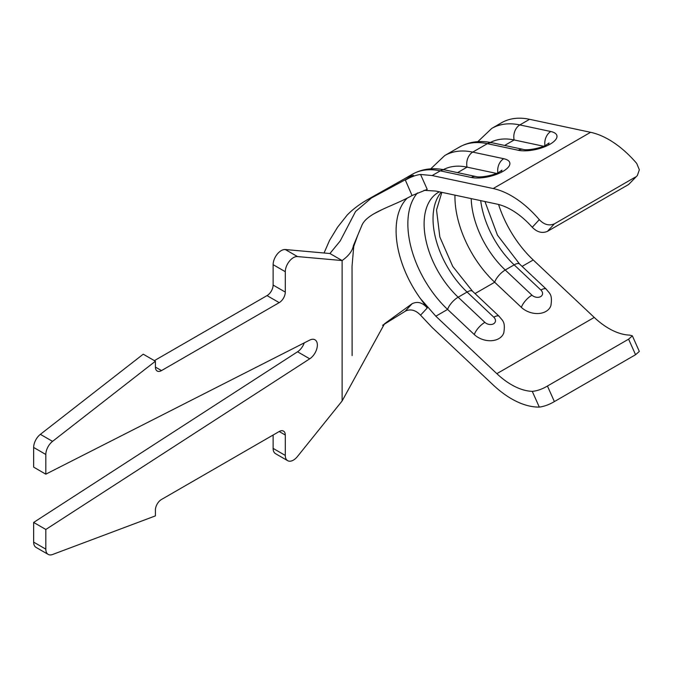 <?xml version="1.0" encoding="UTF-8"?>
<svg xmlns="http://www.w3.org/2000/svg" width="673" height="673" viewBox="0 0 673 673"><rect width="100%" height="100%" fill="white"/><g stroke="black" fill="none" stroke-linecap="round" stroke-linejoin="round"><path stroke-width="1.01" d="M539.3 219.667C544.078 224.673 549.109 226.061 554.384 223.848L547.435 231.369C542.169 233.573 537.113 232.202 532.267 227.281L539.3 219.667A86.102 49.709 -120 0 0 511.497 195.86A86.102 49.709 -120 0 0 493.183 188.541L432.159 175.544L420.549 174.458L427.237 189.374L412.069 195.532C392.721 206.518 367.795 212.374 362.024 225.034L353.409 245.653C352.45 250.894 348.69 255.866 342.111 260.552L297.466 256.564A11.483 6.629 120 0 0 285.293 271.707L285.293 292.099A8.606 4.972 -60 0 1 279.202 302.64L161.503 370.596A8.606 4.972 -60 0 1 157.196 371.025A8.606 4.972 -60 0 1 155.413 367.079L155.413 361.224L143.24 354.191L40.372 434.346A11.483 6.629 120 0 0 33.65 447.452L33.65 467.138L45.823 474.171L309.723 340.101A11.483 6.629 -60 0 1 314.981 339.798A11.483 6.629 -60 0 1 316.832 348.681A11.483 6.629 -60 0 1 309.723 358.818L45.823 529.474L33.65 522.441L33.65 542.127A11.483 6.629 120 0 0 36.031 547.385L48.204 554.409A11.483 6.629 120 0 0 52.544 554.51L155.413 515.88L155.413 510.025A8.606 4.972 -60 0 1 161.503 499.475L279.202 431.519A8.606 4.972 -60 0 1 283.51 431.099A8.606 4.972 -60 0 1 285.293 435.036L285.293 455.428A11.483 6.629 120 0 0 287.674 460.677A11.483 6.629 120 0 0 293.411 460.113A11.483 6.629 120 0 0 297.466 456.513L342.111 400.973L342.111 260.552L329.938 253.519L285.293 249.532A11.483 6.629 120 0 0 273.12 264.674L273.12 285.066A8.606 4.972 -60 0 1 267.03 295.607L154.395 360.635M547.435 231.369L628.607 184.503L637.331 175.569L639.35 169.798L636.708 163.43A86.102 49.709 -120 0 0 608.905 139.622A86.102 49.709 -120 0 0 590.591 132.303L529.575 119.306A97.577 56.339 -120 0 0 501.536 122.764L491.803 128.383A97.577 56.339 60 0 1 519.834 124.926L529.575 119.306M637.331 175.569L628.607 184.503M424.024 190.333L435.826 191.065L496.842 204.07A68.882 39.766 60 0 1 511.497 209.917A68.882 39.766 60 0 1 532.267 227.281M432.159 327.507L493.183 384.964A86.102 49.709 -120 0 0 539.3 407.089L532.267 391.358A68.882 39.766 60 0 1 496.842 373.666L435.826 316.209L420.448 298.61L427.237 307.982L420.549 315.183L432.159 327.507M532.267 391.358C537.104 390.937 542.16 389.171 547.435 386.033L628.607 339.167L632.351 335.835L629.676 335.112A68.882 39.766 60 0 1 594.251 317.429L533.235 259.971A80.356 46.395 60 0 1 498.575 204.474M454.965 195.145A80.356 46.395 -120 0 0 494.68 282.231L521.382 307.384A17.792 12.888 -162 0 0 545.963 311.414A17.792 12.888 -162 0 0 550.893 305.609C552.752 293.891 549.252 293.47 546.299 289.18A11.483 4.324 133.3 0 0 540.873 290.013L514.164 264.859A68.882 39.766 60 0 1 480.699 200.63M304.263 342.877A11.483 6.629 -60 0 1 297.55 351.786L33.65 522.441M45.823 529.474L45.823 549.16A11.483 6.629 120 0 0 48.204 554.409M273.12 435.036L273.12 448.395A11.483 6.629 120 0 0 275.493 453.652L287.674 460.677M155.413 361.224L52.544 441.37A11.483 6.629 120 0 0 45.823 454.485L45.823 474.171M329.938 253.519L340.26 240.875L355.571 211.473L371.395 198.013L413.491 175.359A97.577 56.339 -120 0 0 404.128 179.001A97.577 56.339 -120 0 0 404.086 179.026L367.803 199.477C359.685 204.096 352.845 209.253 347.285 214.939L337.543 227.255L329.568 240.345L324.058 252.989M406.29 310.598L382.601 325.278M412.069 195.532L405.348 180.103L413.491 175.359M420.549 315.183C415.712 310.093 410.648 308.73 405.348 311.077L412.069 303.742L384.519 323.78L342.111 400.973M412.069 303.742C417.512 301.109 422.568 302.522 427.237 307.982M554.384 223.848L635.564 176.982M405.348 180.103C410.639 177.007 415.704 175.123 420.549 174.458M632.359 335.835L639.325 351.424L635.564 354.721L628.607 339.167M547.435 386.033L554.384 401.588L635.564 354.721M554.384 401.588C549.118 404.675 544.087 406.509 539.3 407.089M439.402 191.83L438.367 192.377A68.882 39.766 -120 0 0 458.153 297.197L484.863 322.35A6.318 4.576 18 0 0 493.587 323.78A6.318 4.576 18 0 0 493.789 317.193A11.483 4.324 133.3 0 1 499.223 316.369C502.176 320.659 505.667 321.071 503.808 332.79A17.792 12.888 -162 0 1 498.886 338.603A17.792 12.888 -162 0 1 474.305 334.565L447.595 309.42A80.356 46.395 -120 0 1 417.487 192.924M443.372 169.63A86.102 49.709 60 0 1 467.07 167.14L496.388 173.39M490.449 142.449A86.102 49.709 60 0 1 514.155 139.959L543.473 146.209M493.183 188.541L590.591 132.303M504.649 145.444L514.155 139.959A11.483 8.312 102 0 1 519.834 124.926L550.8 131.521A22.958 8.656 166.7 0 1 550.043 144.199A22.958 8.656 166.7 0 1 518.328 150.272L487.361 143.669A97.577 56.339 -120 0 0 459.331 147.135C469.098 141.667 480.059 140.22 492.199 142.794A11.483 8.312 102 0 0 487.361 143.669L472.749 152.106L503.715 158.71A22.958 8.656 166.7 0 1 502.967 171.379A22.958 8.656 166.7 0 1 471.243 177.453L440.277 170.858A97.577 56.339 -120 0 0 412.246 174.315C422.021 168.847 432.975 167.4 445.114 169.975A11.483 8.312 102 0 0 440.277 170.858L432.159 175.544M522.105 266.399L533.235 259.971M430.737 168.839L444.718 155.572A97.577 56.339 60 0 1 472.749 152.106A11.483 8.312 102 0 0 467.07 167.14L457.573 172.633M475.02 293.579L494.68 282.231A11.483 4.324 133.3 0 1 505.238 270.016L514.164 264.859A11.483 4.324 133.3 0 1 519.59 264.035L497.465 235.171L484.947 201.53M309.723 358.818L297.55 351.786M45.823 549.16L33.65 542.127M285.293 435.036L279.202 431.519M285.293 455.428L273.12 448.395M297.466 256.564L285.293 249.532M285.293 271.707L273.12 264.674M285.293 292.099L273.12 285.066M279.202 302.64L267.03 295.607M161.503 370.596L155.413 367.079M52.544 441.37L40.372 434.346M45.823 454.485L33.65 447.452M420.448 298.61A80.356 46.395 60 0 1 416.764 293.251A80.356 46.395 60 0 1 396.094 230.704A80.356 46.395 60 0 1 407.443 197.912M496.842 373.666L594.251 317.429M435.826 316.209L447.595 309.42A11.483 4.324 133.3 0 1 458.153 297.197L467.087 292.048A68.882 39.766 60 0 1 441.261 192.226M493.789 317.193L467.087 292.048A11.483 4.324 133.3 0 1 472.513 291.216L452.727 266.415L439.839 236.997L436.533 209.917L441.85 192.352M445.114 169.975L476.08 176.57A11.483 8.312 102 0 0 471.243 177.453M497.843 172.742A11.483 8.312 -78 0 1 503.715 158.71M484.863 322.35A11.483 4.324 133.3 0 0 474.305 334.565M471.209 198.602A68.882 39.766 -120 0 0 505.238 270.016L531.948 295.169A6.318 4.576 18 0 0 540.663 296.6A6.318 4.576 18 0 0 540.873 290.013M492.199 142.794L523.157 149.389A11.483 8.312 102 0 0 518.328 150.272M544.928 145.553A11.483 8.312 -78 0 1 550.8 131.521M531.948 295.169A11.483 4.324 133.3 0 0 521.382 307.384M444.718 155.572L459.331 147.135M352.114 355.571L352.038 266.331L353.754 246.2M373.38 214.073L381.633 209.841M353.67 246.621L357.666 235.457M404.128 179.001L412.246 174.315M476.08 176.57C479.479 177.908 494.268 175.485 499.66 171.783L501.974 170.134L501.36 171.27M499.223 316.369L472.513 291.216M523.157 149.389C526.555 150.727 541.353 148.304 546.745 144.602L549.059 142.954L548.436 144.081M477.813 141.658L491.803 128.383M546.299 289.18L519.59 264.035"/></g></svg>
